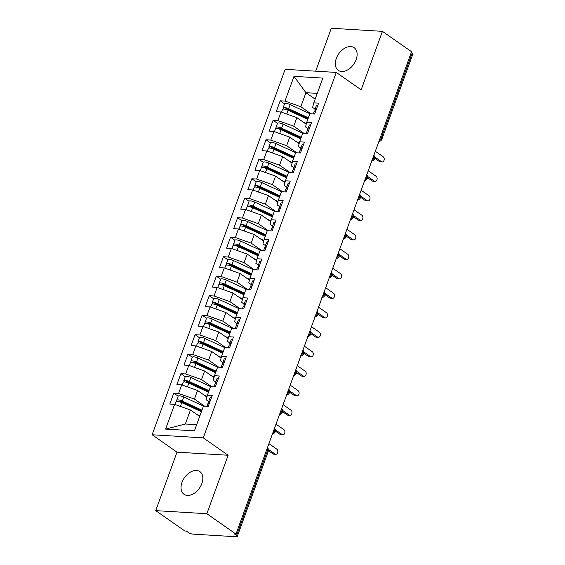 <?xml version="1.0" encoding="UTF-8"?>
<svg xmlns="http://www.w3.org/2000/svg" width="565" height="565" viewBox="0 0 565 565"><rect width="100%" height="100%" fill="white"/><g stroke="black" fill="none" stroke-linecap="round" stroke-linejoin="round"><path stroke-width="0.85" d="M201.853 483.548A13.835 9.139 -55 0 0 199.869 471.606A13.835 9.139 -55 0 0 182.022 482.341A13.835 9.139 -55 0 0 184.006 494.283A13.835 9.139 -55 0 0 201.853 483.548M356.141 59.636A13.835 9.139 -55 0 0 354.156 47.7A13.835 9.139 -55 0 0 336.309 58.435A13.835 9.139 -55 0 0 338.294 70.371A13.835 9.139 -55 0 0 356.141 59.636M155.728 510.633L206.861 513.726L228.14 455.256L177.007 452.162L155.728 510.633L184.854 531.001L186.401 531.1L188.526 532.583A3.242 0.911 -160 0 0 192.849 534.123L236.234 536.75A3.242 0.911 -160 0 0 237.286 536.46A3.242 0.911 -160 0 0 236.566 535.493L234.44 534.01L235.986 534.102L411.56 51.719L382.434 31.35L331.302 28.25L315.68 71.176M177.007 452.162L152.14 434.768L285.148 69.326L336.281 72.426L203.273 437.861L152.14 434.768M174.613 404.356L165.602 429.103L194.424 430.855L203.435 406.101L208.238 406.39L212.207 395.479L207.404 395.189L210.526 386.608L215.329 386.898L219.305 375.986L214.502 375.697L217.617 367.123L222.426 367.412L226.396 356.494L221.593 356.204L224.715 347.63L229.517 347.92L233.493 337.008L228.684 336.719L231.805 328.138L236.608 328.427L240.584 317.516L235.782 317.226L238.903 308.652L243.706 308.942L247.675 298.023L242.872 297.734L245.994 289.16L250.796 289.45L254.773 278.538L249.97 278.248L253.092 269.667L257.894 269.957L261.863 259.045L257.061 258.756L260.183 250.182L264.985 250.472L268.961 239.553L264.159 239.263L267.28 230.69L272.083 230.979L276.052 220.068L271.249 219.778L274.371 211.197L279.174 211.487L283.15 200.575L278.34 200.285L281.462 191.712L286.271 192.001L290.24 181.082L285.438 180.793L288.56 172.219L293.362 172.509L297.331 161.597L292.529 161.308L295.65 152.727L300.453 153.023L304.429 142.105L299.627 141.815L302.748 133.241L307.551 133.531L311.52 122.612L306.717 122.323L309.839 113.749L314.641 114.038L318.618 103.127L313.815 102.837L322.82 78.083L293.998 76.339L284.993 101.086L280.191 100.796L276.214 111.708L281.017 112.004L277.895 120.578L273.093 120.288L269.124 131.2L273.926 131.49L270.805 140.071L266.002 139.774L262.026 150.693L266.828 150.982L263.707 159.556L258.904 159.266L254.935 170.178L259.738 170.475L256.616 179.049L251.813 178.759L247.837 189.671L252.647 189.96L249.525 198.541L244.716 198.244L240.747 209.163L245.549 209.453L242.427 218.026L237.625 217.737L233.656 228.648L238.458 228.945L235.337 237.519L230.534 237.229L226.558 248.141L231.36 248.43L228.239 257.011L223.436 256.715L219.467 267.633L224.27 267.923L221.148 276.497L216.346 276.207L212.369 287.119L217.172 287.416L214.05 295.989L209.248 295.7L205.279 306.611L210.081 306.901L206.96 315.482L202.157 315.185L198.181 326.104L202.99 326.393L199.869 334.967L195.059 334.678L191.09 345.589L195.893 345.886L192.771 354.46L187.968 354.17L183.999 365.082L188.802 365.371L185.68 373.952L180.878 373.656L176.901 384.574L181.704 384.864L178.582 393.438L173.78 393.148L169.811 404.06L174.613 404.356L190.447 409.985L185.341 424.018L196.662 424.703M204.565 406.171L194.424 399.074L197.545 390.5L206.917 397.054M178.582 393.438L194.424 399.074M181.704 384.864L197.545 390.5M211.663 386.679L201.514 379.581L204.636 371.007L214.008 377.561M185.68 373.952L201.514 379.581M188.802 365.371L204.636 371.007M207.404 395.189L206.197 399.787L208.676 401.517M218.754 367.186L208.605 360.089L211.727 351.515L221.106 358.076M192.771 354.46L208.605 360.089M195.893 345.886L211.727 351.515M214.502 375.697L213.288 380.294L215.766 382.025M225.845 347.701L215.703 340.603L218.825 332.029L228.196 338.583M199.869 334.967L215.703 340.603M202.99 326.393L218.825 332.029M221.593 356.204L220.385 360.802L222.864 362.539M232.942 328.209L222.794 321.111L225.915 312.537L235.287 319.091M206.96 315.482L222.794 321.111M210.081 306.901L225.915 312.537M228.684 336.719L227.476 341.317L229.955 343.047M240.033 308.716L229.891 301.618L233.013 293.044L242.385 299.605M214.05 295.989L229.891 301.618M217.172 287.416L233.013 293.044M235.782 317.226L234.574 321.824L237.053 323.561M247.131 289.231L236.982 282.133L240.104 273.559L249.476 280.113M221.148 276.497L236.982 282.133M224.27 267.923L240.104 273.559M242.872 297.734L241.665 302.339L244.144 304.069M254.222 269.738L244.08 262.64L247.202 254.066L256.574 260.62M228.239 257.011L244.08 262.64M231.36 248.43L247.202 254.066M249.97 278.248L248.762 282.846L251.234 284.576M261.32 250.246L251.171 243.148L254.292 234.574L263.664 241.135M235.337 237.519L251.171 243.148M238.458 228.945L254.292 234.574M257.061 258.756L255.853 263.354L258.332 265.091M268.41 230.76L258.269 223.662L261.383 215.088L270.762 221.642M242.427 218.026L258.269 223.662M245.549 209.453L261.383 215.088M264.159 239.263L262.951 243.868L265.423 245.598M275.508 211.268L265.359 204.17L268.481 195.596L277.853 202.15M249.525 198.541L265.359 204.17M252.647 189.96L268.481 195.596M271.249 219.778L270.042 224.376L272.521 226.106M282.599 191.775L272.45 184.677L275.572 176.103L284.944 182.665M256.616 179.049L272.45 184.677M259.738 170.475L275.572 176.103M278.34 200.285L277.132 204.883L279.611 206.621M289.69 172.29L279.548 165.192L282.67 156.618L292.041 163.172M263.707 159.556L279.548 165.192M266.828 150.982L282.67 156.618M285.438 180.793L284.23 185.398L286.709 187.128M296.787 152.797L286.639 145.699L289.76 137.126L299.132 143.68M270.805 140.071L286.639 145.699M273.926 131.49L289.76 137.126M292.529 161.308L291.321 165.905L293.8 167.636M303.878 133.305L293.736 126.214L296.858 117.633L306.23 124.194M277.895 120.578L293.736 126.214M281.017 112.004L296.858 117.633M299.627 141.815L298.419 146.413L300.891 148.15M380.252 137.733L381.121 138.333L412.139 53.117L411.271 52.51M412.139 53.117A3.242 0.911 20 0 1 412.86 54.085L381.841 139.301A3.242 0.911 20 0 0 381.121 138.333A3.242 2.14 125 0 1 379.164 140.727M310.976 113.819L300.827 106.721L305.933 92.688L315.157 99.136M284.993 101.086L300.827 106.721M293.998 76.339L305.933 92.688L317.255 93.373M306.717 122.323L305.51 126.927L307.989 128.658M206.861 513.726L235.986 534.102M336.281 72.426L361.155 89.821L382.434 31.35M228.14 455.256L203.273 437.861M199.671 416.44L190.447 409.985M313.815 102.837L312.607 107.435L315.079 109.165M165.602 429.103L185.341 424.018M280.191 100.796L284.555 103.854M371.509 160.919C372.293 160.531 372.37 161.936 374.708 158.899A3.242 0.911 -160 0 0 374.715 158.892A3.242 0.911 -160 0 0 373.988 157.925L373.126 157.317M273.093 120.288L277.464 123.34M266.002 139.774L270.367 142.832M258.904 159.266L263.276 162.325M251.813 178.759L256.185 181.81M244.716 198.244L249.087 201.302M237.625 217.737L241.997 220.795M230.534 237.229L234.899 240.28A4.322 1.215 20 0 1 236.311 239.878A4.322 1.215 20 0 1 240.528 241.057L260.31 250.189M223.436 256.715L227.808 259.773A4.322 1.215 20 0 1 229.221 259.363A4.322 1.215 20 0 1 233.43 260.55L253.212 269.675M216.346 276.207L220.71 279.265M209.248 295.7L213.619 298.751M202.157 315.185L206.522 318.243M195.059 334.678L199.431 337.736M187.968 354.17L192.34 357.221M180.878 373.656L185.242 376.714M173.78 393.148L178.152 396.206M364.411 180.412C365.195 180.023 365.273 181.429 367.617 178.392A3.242 0.911 -160 0 0 367.617 178.385A3.242 0.911 -160 0 0 366.897 177.41L366.028 176.81M357.32 199.904C358.104 199.509 358.182 200.914 360.519 197.877A3.242 0.911 -160 0 0 360.527 197.87A3.242 0.911 -160 0 0 359.799 196.903L358.937 196.295M350.222 219.389C351.006 219.001 351.091 220.406 353.429 217.37A3.242 0.911 -160 0 0 353.429 217.363A3.242 0.911 -160 0 0 352.708 216.395L351.84 215.788M343.132 238.882C343.916 238.494 343.993 239.892 346.331 236.862A3.242 0.911 -160 0 0 346.338 236.855A3.242 0.911 -160 0 0 345.618 235.88L344.749 235.28M336.034 258.375C336.825 257.979 336.902 259.384 339.24 256.348A3.242 0.911 -160 0 0 339.24 256.341A3.242 0.911 -160 0 0 338.52 255.373L337.658 254.766M328.943 277.86C329.727 277.471 329.805 278.877 332.149 275.84A3.242 0.911 -160 0 0 332.149 275.833A3.242 0.911 -160 0 0 331.429 274.865L330.56 274.258M321.852 297.352C322.636 296.964 322.714 298.362 325.052 295.333A3.242 0.911 -160 0 0 325.059 295.326A3.242 0.911 -160 0 0 324.331 294.351L323.47 293.751M314.754 316.845C315.538 316.449 315.616 317.855 317.961 314.818A3.242 0.911 -160 0 0 317.961 314.811A3.242 0.911 -160 0 0 317.24 313.843L316.372 313.236M307.664 336.33C308.448 335.942 308.525 337.347 310.863 334.311A3.242 0.911 -160 0 0 310.87 334.303A3.242 0.911 -160 0 0 310.143 333.336L309.281 332.728M300.566 355.823C301.35 355.434 301.428 356.833 303.772 353.803A3.242 0.911 -160 0 0 303.772 353.796A3.242 0.911 -160 0 0 303.052 352.821L302.183 352.221M293.475 375.315C294.259 374.92 294.337 376.325 296.674 373.288A3.242 0.911 -160 0 0 296.682 373.281A3.242 0.911 -160 0 0 295.961 372.314L295.092 371.706M286.377 394.801C287.161 394.412 287.246 395.818 289.584 392.781A3.242 0.911 -160 0 0 289.584 392.774A3.242 0.911 -160 0 0 288.863 391.806L288.002 391.199M279.287 414.293C280.071 413.905 280.148 415.303 282.493 412.273A3.242 0.911 -160 0 0 282.493 412.266A3.242 0.911 -160 0 0 281.773 411.292L280.904 410.691M272.196 433.786C272.98 433.39 273.057 434.796 275.395 431.759A3.242 0.911 -160 0 0 275.402 431.752A3.242 0.911 -160 0 0 274.675 430.784L273.813 430.177M317.798 105.373A4.322 1.215 -160 0 0 317.728 105.365A4.322 1.215 -160 0 0 316.322 105.747L314.832 109.843A4.322 1.215 20 0 1 316.238 109.462A4.322 1.215 20 0 1 316.308 109.469M313.335 113.961L314.267 111.404A4.322 1.215 20 0 1 315.673 111.022A4.322 1.215 20 0 1 315.743 111.022M382.18 161.95L380.167 161.83A2.705 1.879 -86.5 0 1 379.447 161.569L381.46 161.689A2.705 1.879 93.5 0 0 382.18 161.95A2.705 1.879 93.5 0 0 384.151 159.902A2.705 1.879 93.5 0 0 383.232 156.816L375.322 151.279M379.447 161.569L374.856 158.355M381.46 161.689L374.821 157.049M315.362 111.008L314.931 110.309A4.322 1.215 20 0 1 314.832 109.843M307.798 119.356L288.129 110.281A4.322 1.215 -160 0 0 283.913 109.094A4.322 1.215 -160 0 0 282.507 109.476L281.525 112.181M308.08 118.572L287.684 109.158A1.511 0.424 -160 0 0 286.208 108.748A1.511 0.424 -160 0 0 285.721 108.883A1.511 0.424 -160 0 0 286.052 109.328L286.257 108.748M308.363 117.795L288.694 108.72A4.322 1.215 -160 0 0 284.478 107.534A4.322 1.215 -160 0 0 283.079 107.922A4.322 1.215 -160 0 0 283.884 109.094M283.079 107.922L284.569 103.826A4.322 1.215 20 0 1 285.968 103.444A4.322 1.215 20 0 1 290.184 104.624L309.966 113.756M286.497 109.645L286.052 109.328M302.96 121.906L306.414 123.495M310.701 124.865A4.322 1.215 -160 0 0 310.637 124.858A4.322 1.215 -160 0 0 309.232 125.239L307.741 129.336A4.322 1.215 20 0 1 309.147 128.954A4.322 1.215 20 0 1 309.217 128.954M306.244 133.453L307.176 130.889A4.322 1.215 20 0 1 308.575 130.508A4.322 1.215 20 0 1 308.645 130.515M375.089 181.443L373.077 181.316A2.705 1.879 -86.5 0 1 372.349 181.054L374.369 181.181A2.705 1.879 93.5 0 0 375.089 181.443A2.705 1.879 93.5 0 0 377.06 179.395A2.705 1.879 93.5 0 0 376.142 176.308L368.225 170.771M372.349 181.054L367.766 177.848M374.369 181.181L367.73 176.534M308.264 130.501L307.833 129.802A4.322 1.215 20 0 1 307.741 129.336M303.61 144.35A4.322 1.215 -160 0 0 303.539 144.35A4.322 1.215 -160 0 0 302.141 144.732L300.651 148.821A4.322 1.215 20 0 1 302.049 148.44A4.322 1.215 20 0 1 302.12 148.447M299.146 152.938L300.079 150.382A4.322 1.215 20 0 1 301.484 150A4.322 1.215 20 0 1 301.555 150.008M367.999 200.928L365.979 200.808A2.705 1.879 -86.5 0 1 365.258 200.547L367.271 200.667A2.705 1.879 93.5 0 0 367.999 200.928A2.705 1.879 93.5 0 0 369.962 198.887A2.705 1.879 93.5 0 0 369.044 195.794L361.134 190.264M365.258 200.547L360.668 197.34M367.271 200.667L360.632 196.027M301.173 149.993L300.742 149.287A4.322 1.215 20 0 1 300.651 148.821M296.519 163.843A4.322 1.215 -160 0 0 296.448 163.836A4.322 1.215 -160 0 0 295.043 164.217L293.553 168.314A4.322 1.215 20 0 1 294.958 167.932A4.322 1.215 20 0 1 295.029 167.939M292.056 172.431L292.988 169.874A4.322 1.215 20 0 1 294.386 169.493A4.322 1.215 20 0 1 294.457 169.493M360.901 220.421L358.888 220.301A2.705 1.879 -86.5 0 1 358.168 220.039L360.18 220.159A2.705 1.879 93.5 0 0 360.901 220.421A2.705 1.879 93.5 0 0 362.871 218.373A2.705 1.879 93.5 0 0 361.953 215.286L354.043 209.749M358.168 220.039L353.577 216.826M360.18 220.159L353.542 215.519M294.075 169.479L293.645 168.78A4.322 1.215 20 0 1 293.553 168.314M289.421 183.335A4.322 1.215 -160 0 0 289.351 183.328A4.322 1.215 -160 0 0 287.952 183.71L286.462 187.806A4.322 1.215 20 0 1 287.86 187.425A4.322 1.215 20 0 1 287.931 187.425M284.965 191.923L285.89 189.36A4.322 1.215 20 0 1 287.295 188.978A4.322 1.215 20 0 1 287.366 188.985M353.81 239.913L351.797 239.786A2.705 1.879 -86.5 0 1 351.07 239.525L353.083 239.652A2.705 1.879 93.5 0 0 353.81 239.913A2.705 1.879 93.5 0 0 355.781 237.865A2.705 1.879 93.5 0 0 354.855 234.779L346.945 229.242M351.07 239.525L346.479 236.318M353.083 239.652L346.451 235.005M286.985 188.971L286.554 188.272A4.322 1.215 20 0 1 286.462 187.806M300.707 138.849L281.031 129.766A4.322 1.215 -160 0 0 276.822 128.587A4.322 1.215 -160 0 0 275.416 128.968L274.435 131.673M300.99 138.065L280.593 128.65A1.511 0.424 -160 0 0 279.117 128.234A1.511 0.424 -160 0 0 278.623 128.368A1.511 0.424 -160 0 0 278.955 128.82L279.166 128.241M301.272 137.288L281.603 128.213A4.322 1.215 -160 0 0 277.387 127.026A4.322 1.215 -160 0 0 275.981 127.408A4.322 1.215 -160 0 0 276.786 128.587M275.981 127.408L277.471 123.318A4.322 1.215 20 0 1 278.877 122.937A4.322 1.215 20 0 1 283.086 124.116L302.868 133.248M279.4 129.131L278.955 128.82M295.869 141.398L299.316 142.987M293.609 158.341L273.94 149.259A4.322 1.215 -160 0 0 269.724 148.079A4.322 1.215 -160 0 0 268.326 148.461L267.337 151.166M293.899 157.557L273.495 148.143A1.511 0.424 -160 0 0 272.019 147.726A1.511 0.424 -160 0 0 271.532 147.861A1.511 0.424 -160 0 0 271.864 148.305L272.076 147.733M294.181 156.78L274.505 147.698A4.322 1.215 -160 0 0 270.289 146.519A4.322 1.215 -160 0 0 268.891 146.9A4.322 1.215 -160 0 0 269.696 148.072M268.891 146.9L270.381 142.804A4.322 1.215 20 0 1 271.779 142.422A4.322 1.215 20 0 1 275.995 143.609L295.778 152.734M272.309 148.623L271.864 148.305M288.772 160.884L292.225 162.48M286.519 177.827L266.842 168.751A4.322 1.215 -160 0 0 262.633 167.565A4.322 1.215 -160 0 0 261.228 167.946L260.246 170.651M286.801 177.043L266.405 167.628A1.511 0.424 -160 0 0 264.929 167.219A1.511 0.424 -160 0 0 264.434 167.353A1.511 0.424 -160 0 0 264.766 167.798L264.978 167.219M287.084 176.266L267.415 167.191A4.322 1.215 -160 0 0 263.198 166.004A4.322 1.215 -160 0 0 261.793 166.385A4.322 1.215 -160 0 0 262.598 167.565M261.793 166.385L263.283 162.296A4.322 1.215 20 0 1 264.688 161.915A4.322 1.215 20 0 1 268.905 163.094L288.687 172.226M265.218 168.109L264.766 167.798M281.681 180.376L285.127 181.965M279.993 195.758L260.317 186.683A4.322 1.215 -160 0 0 256.107 185.497A4.322 1.215 -160 0 0 254.702 185.878A4.322 1.215 -160 0 0 255.507 187.057A4.322 1.215 -160 0 0 254.137 187.439L253.148 190.144M279.71 196.535L259.307 187.121A1.511 0.424 -160 0 0 257.831 186.704A1.511 0.424 -160 0 0 257.343 186.838A1.511 0.424 -160 0 0 257.675 187.29L257.887 186.711M254.702 185.878L256.192 181.789A4.322 1.215 20 0 1 257.598 181.407A4.322 1.215 20 0 1 261.807 182.587L281.589 191.719M258.12 187.601L257.675 187.29M279.421 197.319L259.752 188.237A4.322 1.215 -160 0 0 255.535 187.057M274.59 199.869L278.037 201.458M282.331 202.821A4.322 1.215 -160 0 0 282.26 202.821A4.322 1.215 -160 0 0 280.854 203.202L279.364 207.291A4.322 1.215 20 0 1 280.77 206.91A4.322 1.215 20 0 1 280.84 206.917M277.867 211.409L278.799 208.852A4.322 1.215 20 0 1 280.205 208.471A4.322 1.215 20 0 1 280.268 208.478M346.712 259.399L344.699 259.279A2.705 1.879 -86.5 0 1 343.979 259.017L345.992 259.137A2.705 1.879 93.5 0 0 346.712 259.399A2.705 1.879 93.5 0 0 348.683 257.358A2.705 1.879 93.5 0 0 347.765 254.264L339.855 248.734M343.979 259.017L339.388 255.811M345.992 259.137L339.353 254.497M279.887 208.464L279.463 207.758A4.322 1.215 20 0 1 279.364 207.291M272.33 216.805L252.654 207.729A4.322 1.215 -160 0 0 248.445 206.55A4.322 1.215 -160 0 0 247.039 206.931L246.058 209.636M272.613 216.028L252.216 206.613A1.511 0.424 -160 0 0 250.74 206.197A1.511 0.424 -160 0 0 250.246 206.331A1.511 0.424 -160 0 0 250.578 206.776L250.789 206.204M272.895 215.251L253.226 206.169A4.322 1.215 -160 0 0 249.01 204.989A4.322 1.215 -160 0 0 247.611 205.37A4.322 1.215 -160 0 0 248.409 206.543M247.611 205.37L249.094 201.274A4.322 1.215 20 0 1 250.5 200.893A4.322 1.215 20 0 1 254.716 202.079L274.498 211.204M251.03 207.094L250.578 206.776M267.492 219.354L270.939 220.95M275.233 222.313A4.322 1.215 -160 0 0 275.162 222.306A4.322 1.215 -160 0 0 273.764 222.688L272.274 226.784A4.322 1.215 20 0 1 273.672 226.403A4.322 1.215 20 0 1 273.743 226.41M270.776 230.901L271.709 228.345A4.322 1.215 20 0 1 273.107 227.963A4.322 1.215 20 0 1 273.178 227.963M339.622 278.891L337.609 278.771A2.705 1.879 -86.5 0 1 336.881 278.51L338.894 278.63A2.705 1.879 93.5 0 0 339.622 278.891A2.705 1.879 93.5 0 0 341.592 276.843A2.705 1.879 93.5 0 0 340.674 273.757L332.757 268.22M336.881 278.51L332.291 275.296M338.894 278.63L332.262 273.99M272.796 227.949L272.365 227.25A4.322 1.215 20 0 1 272.274 226.784M268.142 241.806A4.322 1.215 -160 0 0 268.071 241.799A4.322 1.215 -160 0 0 266.666 242.18L265.176 246.276A4.322 1.215 20 0 1 266.581 245.895A4.322 1.215 20 0 1 266.652 245.895M263.678 250.394L264.611 247.83A4.322 1.215 20 0 1 266.016 247.449A4.322 1.215 20 0 1 266.087 247.456M332.524 298.384L330.511 298.256A2.705 1.879 -86.5 0 1 329.791 297.995L331.803 298.122A2.705 1.879 93.5 0 0 332.524 298.384A2.705 1.879 93.5 0 0 334.494 296.335A2.705 1.879 93.5 0 0 333.576 293.249L325.666 287.712M329.791 297.995L325.2 294.789M331.803 298.122L325.165 293.475M265.705 247.442L265.275 246.743A4.322 1.215 20 0 1 265.176 246.276M261.044 261.291A4.322 1.215 -160 0 0 260.981 261.291A4.322 1.215 -160 0 0 259.575 261.673L258.085 265.762A4.322 1.215 20 0 1 259.49 265.38A4.322 1.215 20 0 1 259.554 265.388M256.588 269.879L257.52 267.323A4.322 1.215 20 0 1 258.918 266.941A4.322 1.215 20 0 1 258.989 266.948M325.433 317.869L323.42 317.749A2.705 1.879 -86.5 0 1 322.693 317.488L324.713 317.608A2.705 1.879 93.5 0 0 325.433 317.869A2.705 1.879 93.5 0 0 327.403 315.828A2.705 1.879 93.5 0 0 326.485 312.735L318.568 307.205M322.693 317.488L318.109 314.281M324.713 317.608L318.074 312.968M258.608 266.934L258.177 266.228A4.322 1.215 20 0 1 258.085 265.762M265.232 236.297L245.563 227.222A4.322 1.215 -160 0 0 241.347 226.035A4.322 1.215 -160 0 0 239.948 226.417L238.96 229.122M265.522 235.513L245.118 226.099A1.511 0.424 -160 0 0 243.649 225.689A1.511 0.424 -160 0 0 243.155 225.823A1.511 0.424 -160 0 0 243.487 226.268L243.699 225.689M265.804 234.736L246.128 225.661A4.322 1.215 -160 0 0 241.919 224.475A4.322 1.215 -160 0 0 240.513 224.856A4.322 1.215 -160 0 0 241.319 226.035M240.513 224.856L242.004 220.767A4.322 1.215 20 0 1 243.409 220.385A4.322 1.215 20 0 1 247.618 221.565L267.4 230.697M243.932 226.579L243.487 226.268M260.401 238.847L263.848 240.436M258.141 255.79L238.472 246.707A4.322 1.215 -160 0 0 234.256 245.528A4.322 1.215 -160 0 0 232.851 245.909L231.869 248.614M258.424 255.006L238.027 245.591A1.511 0.424 -160 0 0 236.551 245.175A1.511 0.424 -160 0 0 236.064 245.309A1.511 0.424 -160 0 0 236.396 245.761L236.601 245.182M258.706 254.229L239.037 245.154A4.322 1.215 -160 0 0 234.821 243.967A4.322 1.215 -160 0 0 233.423 244.348A4.322 1.215 -160 0 0 234.228 245.528M236.841 246.072L236.396 245.761M253.304 258.339L256.757 259.928M251.051 275.275L231.375 266.2A4.322 1.215 -160 0 0 227.165 265.02A4.322 1.215 -160 0 0 225.76 265.402L224.778 268.107M251.333 274.498L230.93 265.084A1.511 0.424 -160 0 0 229.461 264.667A1.511 0.424 -160 0 0 228.966 264.801A1.511 0.424 -160 0 0 229.298 265.246L229.51 264.674M251.616 273.721L231.94 264.639A4.322 1.215 -160 0 0 227.73 263.46A4.322 1.215 -160 0 0 226.325 263.841A4.322 1.215 -160 0 0 227.13 265.013M229.743 265.564L229.298 265.246M246.213 277.825L249.659 279.421M253.953 280.784A4.322 1.215 -160 0 0 253.883 280.777A4.322 1.215 -160 0 0 252.477 281.158L250.994 285.254A4.322 1.215 20 0 1 252.393 284.873A4.322 1.215 20 0 1 252.463 284.88M249.49 289.372L250.422 286.815A4.322 1.215 20 0 1 251.828 286.434A4.322 1.215 20 0 1 251.898 286.434M318.342 337.362L316.322 337.241A2.705 1.879 -86.5 0 1 315.602 336.98L317.615 337.1A2.705 1.879 93.5 0 0 318.342 337.362A2.705 1.879 93.5 0 0 320.306 335.313A2.705 1.879 93.5 0 0 319.387 332.227L311.477 326.69M315.602 336.98L311.011 333.767M317.615 337.1L310.976 332.46M251.517 286.42L251.086 285.721A4.322 1.215 20 0 1 250.994 285.254M243.953 294.768L224.284 285.692A4.322 1.215 -160 0 0 220.068 284.506A4.322 1.215 -160 0 0 218.662 284.887L217.68 287.592M244.242 293.984L223.839 284.569A1.511 0.424 -160 0 0 222.363 284.16A1.511 0.424 -160 0 0 221.876 284.294A1.511 0.424 -160 0 0 222.207 284.739L222.412 284.16M244.518 293.207L224.849 284.131A4.322 1.215 -160 0 0 220.632 282.945A4.322 1.215 -160 0 0 219.234 283.326A4.322 1.215 -160 0 0 220.039 284.506M219.234 283.326L220.724 279.237A4.322 1.215 20 0 1 222.123 278.856A4.322 1.215 20 0 1 226.339 280.035L246.121 289.167M222.652 285.05L222.207 284.739M239.115 297.317L242.569 298.906M246.863 300.276A4.322 1.215 -160 0 0 246.792 300.269A4.322 1.215 -160 0 0 245.387 300.651L243.896 304.747A4.322 1.215 20 0 1 245.302 304.365A4.322 1.215 20 0 1 245.372 304.365M242.399 308.864L243.331 306.301A4.322 1.215 20 0 1 244.73 305.919A4.322 1.215 20 0 1 244.8 305.926M311.244 356.854L309.232 356.727A2.705 1.879 -86.5 0 1 308.504 356.466L310.524 356.593A2.705 1.879 93.5 0 0 311.244 356.854A2.705 1.879 93.5 0 0 313.215 354.806A2.705 1.879 93.5 0 0 312.297 351.72L304.38 346.183M308.504 356.466L303.921 353.259M310.524 356.593L303.885 351.946M244.419 305.912L243.988 305.213A4.322 1.215 20 0 1 243.896 304.747M236.862 314.26L217.186 305.178A4.322 1.215 -160 0 0 212.977 303.998A4.322 1.215 -160 0 0 211.571 304.38L210.59 307.085M237.145 313.476L216.748 304.062A1.511 0.424 -160 0 0 215.272 303.645A1.511 0.424 -160 0 0 214.778 303.779A1.511 0.424 -160 0 0 215.11 304.231L215.322 303.652M237.427 312.699L217.758 303.624A4.322 1.215 -160 0 0 213.542 302.437A4.322 1.215 -160 0 0 212.136 302.819A4.322 1.215 -160 0 0 212.941 303.998M212.136 302.819L213.627 298.73A4.322 1.215 20 0 1 215.032 298.348A4.322 1.215 20 0 1 219.248 299.528L239.03 308.66M215.555 304.542L215.11 304.231M232.024 316.81L235.471 318.399M239.765 319.762A4.322 1.215 -160 0 0 239.694 319.762A4.322 1.215 -160 0 0 238.296 320.143L236.806 324.232A4.322 1.215 20 0 1 238.204 323.851A4.322 1.215 20 0 1 238.275 323.858M235.301 328.35L236.234 325.793A4.322 1.215 20 0 1 237.639 325.412A4.322 1.215 20 0 1 237.71 325.419M304.154 376.339L302.134 376.219A2.705 1.879 -86.5 0 1 301.413 375.958L303.426 376.078A2.705 1.879 93.5 0 0 304.154 376.339A2.705 1.879 93.5 0 0 306.124 374.298A2.705 1.879 93.5 0 0 305.199 371.205L297.289 365.675M301.413 375.958L296.823 372.752M303.426 376.078L296.795 371.438M237.328 325.405L236.897 324.698A4.322 1.215 20 0 1 236.806 324.232M229.764 333.746L210.095 324.67A4.322 1.215 -160 0 0 205.879 323.491A4.322 1.215 -160 0 0 204.481 323.872L203.492 326.577M230.054 332.969L209.65 323.554A1.511 0.424 -160 0 0 208.174 323.138A1.511 0.424 -160 0 0 207.687 323.272A1.511 0.424 -160 0 0 208.019 323.717L208.231 323.138M230.336 332.192L210.66 323.109A4.322 1.215 -160 0 0 206.451 321.93A4.322 1.215 -160 0 0 205.046 322.311A4.322 1.215 -160 0 0 205.851 323.484M205.046 322.311L206.536 318.215A4.322 1.215 20 0 1 207.941 317.834A4.322 1.215 20 0 1 212.15 319.02L231.933 328.145M208.464 324.035L208.019 323.717M224.927 336.295L228.38 337.891M232.674 339.254A4.322 1.215 -160 0 0 232.603 339.247A4.322 1.215 -160 0 0 231.198 339.629L229.708 343.725A4.322 1.215 20 0 1 231.113 343.343A4.322 1.215 20 0 1 231.184 343.351M228.211 347.842L229.143 345.286A4.322 1.215 20 0 1 230.548 344.904A4.322 1.215 20 0 1 230.612 344.904M297.056 395.832L295.043 395.712A2.705 1.879 -86.5 0 1 294.323 395.451L296.335 395.571A2.705 1.879 93.5 0 0 297.056 395.832A2.705 1.879 93.5 0 0 299.026 393.784A2.705 1.879 93.5 0 0 298.108 390.698L290.198 385.161M294.323 395.451L289.732 392.237M296.335 395.571L289.697 390.931M230.23 344.89L229.807 344.191A4.322 1.215 20 0 1 229.708 343.725M222.674 353.238L202.997 344.163A4.322 1.215 -160 0 0 198.788 342.976A4.322 1.215 -160 0 0 197.383 343.358L196.401 346.062M222.956 352.454L202.56 343.04A1.511 0.424 -160 0 0 201.084 342.63A1.511 0.424 -160 0 0 200.589 342.764A1.511 0.424 -160 0 0 200.921 343.209L201.133 342.63M223.239 351.677L203.57 342.602A4.322 1.215 -160 0 0 199.353 341.415A4.322 1.215 -160 0 0 197.955 341.797A4.322 1.215 -160 0 0 198.753 342.976M197.955 341.797L199.438 337.708A4.322 1.215 20 0 1 200.843 337.326A4.322 1.215 20 0 1 205.06 338.506L224.842 347.637M201.373 343.52L200.921 343.209M217.836 355.788L221.282 357.377M225.576 358.747A4.322 1.215 -160 0 0 225.506 358.74A4.322 1.215 -160 0 0 224.107 359.121L222.617 363.217A4.322 1.215 20 0 1 224.015 362.836A4.322 1.215 20 0 1 224.086 362.836M221.12 367.335L222.045 364.771A4.322 1.215 20 0 1 223.45 364.39A4.322 1.215 20 0 1 223.521 364.397M289.965 415.324L287.952 415.197A2.705 1.879 -86.5 0 1 287.225 414.936L289.238 415.063A2.705 1.879 93.5 0 0 289.965 415.324A2.705 1.879 93.5 0 0 291.936 413.276A2.705 1.879 93.5 0 0 291.017 410.19L283.1 404.653M287.225 414.936L282.634 411.73M289.238 415.063L282.606 410.416M223.14 364.383L222.709 363.683A4.322 1.215 20 0 1 222.617 363.217M216.148 371.17L196.472 362.094A4.322 1.215 -160 0 0 192.262 360.908A4.322 1.215 -160 0 0 190.857 361.289A4.322 1.215 -160 0 0 191.662 362.469A4.322 1.215 -160 0 0 190.292 362.85L189.303 365.555M215.865 371.947L195.462 362.532A1.511 0.424 -160 0 0 193.993 362.116A1.511 0.424 -160 0 0 193.498 362.25A1.511 0.424 -160 0 0 193.83 362.702L194.042 362.123M190.857 361.289L192.347 357.2A4.322 1.215 20 0 1 193.753 356.819A4.322 1.215 20 0 1 197.962 357.998L217.744 367.13M194.275 363.013L193.83 362.702M215.576 372.731L195.907 363.648A4.322 1.215 -160 0 0 191.69 362.469M210.745 375.28L214.191 376.869M218.486 378.232A4.322 1.215 -160 0 0 218.415 378.232A4.322 1.215 -160 0 0 217.009 378.614L215.519 382.703A4.322 1.215 20 0 1 216.925 382.321A4.322 1.215 20 0 1 216.995 382.328M214.022 386.82L214.954 384.264A4.322 1.215 20 0 1 216.36 383.882A4.322 1.215 20 0 1 216.43 383.889M282.867 434.81L280.854 434.69A2.705 1.879 -86.5 0 1 280.134 434.429L282.147 434.549A2.705 1.879 93.5 0 0 282.867 434.81A2.705 1.879 93.5 0 0 284.838 432.769A2.705 1.879 93.5 0 0 283.92 429.675L276.01 424.145M280.134 434.429L275.543 431.222M282.147 434.549L275.508 429.909M216.042 383.875L215.618 383.169A4.322 1.215 20 0 1 215.519 382.703M208.485 392.216L188.816 383.141A4.322 1.215 -160 0 0 184.6 381.954A4.322 1.215 -160 0 0 183.194 382.343L182.213 385.04M208.768 391.439L188.371 382.025A1.511 0.424 -160 0 0 186.895 381.608A1.511 0.424 -160 0 0 186.408 381.742A1.511 0.424 -160 0 0 186.74 382.187L186.944 381.608M209.05 390.662L189.381 381.58A4.322 1.215 -160 0 0 185.165 380.4A4.322 1.215 -160 0 0 183.766 380.782A4.322 1.215 -160 0 0 184.571 381.954M183.766 380.782L185.256 376.686A4.322 1.215 20 0 1 186.655 376.304A4.322 1.215 20 0 1 190.871 377.491L210.653 386.615M187.185 382.505L186.74 382.187M203.647 394.766L207.094 396.362M211.388 397.725A4.322 1.215 -160 0 0 211.324 397.718A4.322 1.215 -160 0 0 209.919 398.099L208.429 402.195A4.322 1.215 20 0 1 209.834 401.814A4.322 1.215 20 0 1 209.898 401.821M206.931 406.313L207.864 403.756A4.322 1.215 20 0 1 209.262 403.375A4.322 1.215 20 0 1 209.333 403.375M275.777 454.302L273.764 454.182A2.705 1.879 -86.5 0 1 273.036 453.921L275.056 454.041A2.705 1.879 93.5 0 0 275.777 454.302A2.705 1.879 93.5 0 0 277.747 452.254A2.705 1.879 93.5 0 0 276.829 449.168L268.912 443.631M273.036 453.921L268.453 450.708M275.056 454.041L268.417 449.401M208.951 403.361L208.52 402.661A4.322 1.215 20 0 1 208.429 402.195M201.394 411.708L181.718 402.633A4.322 1.215 -160 0 0 177.502 401.447A4.322 1.215 -160 0 0 176.103 401.828L175.115 404.533M201.677 410.925L181.273 401.51A1.511 0.424 -160 0 0 179.804 401.101A1.511 0.424 -160 0 0 179.31 401.235A1.511 0.424 -160 0 0 179.642 401.68L179.854 401.101M201.959 410.148L182.283 401.072A4.322 1.215 -160 0 0 178.074 399.886A4.322 1.215 -160 0 0 176.668 400.267A4.322 1.215 -160 0 0 177.474 401.447M176.668 400.267L178.159 396.178A4.322 1.215 20 0 1 179.564 395.797A4.322 1.215 20 0 1 183.773 396.976L203.555 406.108M180.087 401.99L179.642 401.68M196.556 414.258L199.904 415.805M236.566 535.493L267.584 450.277L266.715 449.669M237.286 536.46L268.304 451.244A3.242 0.911 -160 0 0 267.584 450.277A3.242 2.14 125 0 0 267.415 447.755M373.818 155.403A3.242 2.14 125 0 1 373.988 157.925A3.242 2.14 125 0 1 372.067 160.22M366.727 174.896A3.242 2.14 125 0 1 366.897 177.41A3.242 2.14 125 0 1 364.976 179.705M359.637 194.381A3.242 2.14 125 0 1 359.799 196.903A3.242 2.14 125 0 1 357.878 199.198M352.539 213.874A3.242 2.14 125 0 1 352.708 216.395A3.242 2.14 125 0 1 350.787 218.69M345.448 233.366A3.242 2.14 125 0 1 345.618 235.88A3.242 2.14 125 0 1 343.697 238.176M339.24 256.341A3.242 3.242 0 0 0 338.364 252.823A3.242 2.14 125 0 1 338.52 255.373A3.242 2.14 125 0 1 336.599 257.668M331.26 272.344A3.242 2.14 125 0 1 331.429 274.865A3.242 2.14 125 0 1 329.508 277.161M324.162 291.837A3.242 2.14 125 0 1 324.331 294.351A3.242 2.14 125 0 1 322.41 296.646M317.071 311.322A3.242 2.14 125 0 1 317.24 313.843A3.242 2.14 125 0 1 315.319 316.139M309.973 330.815A3.242 2.14 125 0 1 310.143 333.336A3.242 2.14 125 0 1 308.222 335.631M302.882 350.307A3.242 2.14 125 0 1 303.052 352.821A3.242 2.14 125 0 1 301.131 355.117M295.792 369.793A3.242 2.14 125 0 1 295.961 372.314A3.242 2.14 125 0 1 294.04 374.609M288.694 389.285A3.242 2.14 125 0 1 288.863 391.806A3.242 2.14 125 0 1 286.942 394.102M281.603 408.777A3.242 2.14 125 0 1 281.773 411.292A3.242 2.14 125 0 1 279.852 413.587M274.505 428.263A3.242 2.14 125 0 1 274.675 430.784A3.242 2.14 125 0 1 272.754 433.08M288.694 108.72L290.184 104.624M298.256 114.956L298.546 114.172M286.759 114.045L288.129 110.281M300.064 115.79L300.347 115.006M281.603 128.213L283.086 124.116M291.166 134.449L291.448 133.665M279.661 133.531L281.031 129.766M292.967 135.275L293.256 134.498M274.505 147.698L275.995 143.609M284.068 153.934L284.357 153.15M272.57 153.023L273.94 149.259M285.876 154.768L286.158 153.984M267.415 167.191L268.905 163.094M276.977 173.427L277.26 172.643M265.472 172.516L266.842 168.751M278.785 174.26L279.068 173.476M260.317 186.683L261.807 182.587M269.886 192.912L270.169 192.135M258.382 192.001L259.752 188.237M271.687 193.746L271.97 192.962M253.226 206.169L254.716 202.079M262.789 212.405L263.078 211.621M251.284 211.494L252.654 207.729M264.597 213.238L264.879 212.454M246.128 225.661L247.618 221.565M255.698 231.897L255.98 231.113M244.193 230.986L245.563 227.222M257.499 232.731L257.788 231.947M239.037 245.154L240.528 241.057M248.6 251.383L248.89 250.606M237.102 250.472L238.472 246.707M250.408 252.216L250.691 251.432M231.94 264.639L233.43 260.55M241.509 270.875L241.792 270.091M230.004 269.964L231.375 266.2M243.31 271.709L243.6 270.925M224.849 284.131L226.339 280.035M234.411 290.368L234.701 289.584M222.914 289.457L224.284 285.692M236.219 291.201L236.502 290.417M217.758 303.624L219.248 299.528M227.321 309.853L227.603 309.076M215.816 308.942L217.186 305.178M229.122 310.686L229.411 309.903M210.66 323.109L212.15 319.02M220.23 329.346L220.512 328.562M208.725 328.435L210.095 324.67M222.031 330.179L222.313 329.395M203.57 342.602L205.06 338.506M213.132 348.838L213.415 348.054M201.627 347.927L202.997 344.163M214.94 349.671L215.223 348.888M196.472 362.094L197.962 357.998M206.041 368.324L206.324 367.547M194.537 367.412L195.907 363.648M207.842 369.157L208.132 368.373M189.381 381.58L190.871 377.491M198.944 387.816L199.233 387.032M187.446 386.905L188.816 383.141M200.752 388.649L201.034 387.865M182.283 401.072L183.773 396.976M191.853 407.309L192.135 406.525M180.348 406.397L181.718 402.633M193.654 408.142L193.943 407.358M374.715 158.892A3.242 3.242 0 0 0 373.832 155.368M378.903 141.434A3.242 3.242 0 0 0 381.841 139.301M367.617 178.385A3.242 3.242 0 0 0 366.742 174.86M360.527 197.87A3.242 3.242 0 0 0 359.644 194.353M353.429 217.363A3.242 3.242 0 0 0 352.553 213.838M346.338 236.855A3.242 3.242 0 0 0 345.455 233.331M332.149 275.833A3.242 3.242 0 0 0 331.267 272.309M325.059 295.326A3.242 3.242 0 0 0 324.176 291.801M317.961 314.811A3.242 3.242 0 0 0 317.085 311.294M310.87 334.303A3.242 3.242 0 0 0 309.987 330.779M303.772 353.796A3.242 3.242 0 0 0 302.897 350.272M296.682 373.281A3.242 3.242 0 0 0 295.799 369.764M289.584 392.774A3.242 3.242 0 0 0 288.708 389.25M282.493 412.266A3.242 3.242 0 0 0 281.61 408.742M275.402 431.752A3.242 3.242 0 0 0 274.519 428.235M268.304 451.244A3.242 3.242 0 0 0 267.429 447.72M233.423 244.348L234.913 240.259M226.325 263.841L227.815 259.745"/></g></svg>
